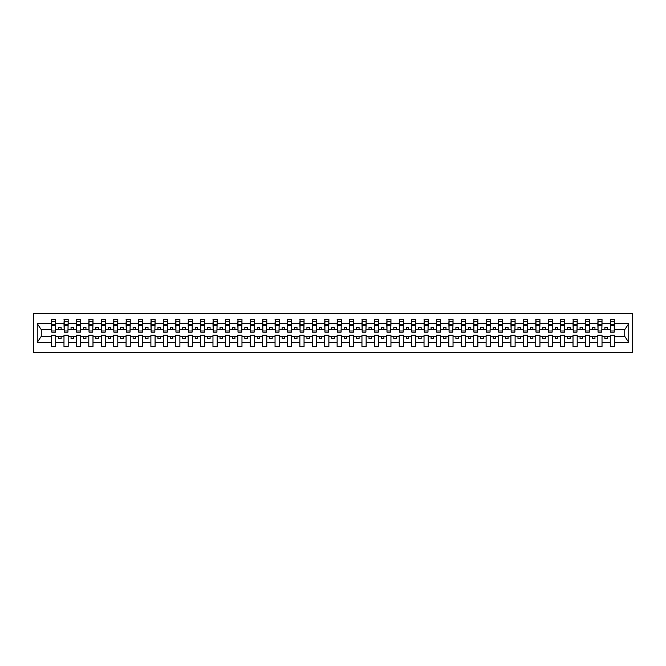 <?xml version="1.0" encoding="UTF-8"?>
<svg xmlns="http://www.w3.org/2000/svg" width="666" height="666" viewBox="0 0 666 666"><rect width="100%" height="100%" fill="white"/><g stroke="black" fill="none" stroke-linecap="round" stroke-linejoin="round"><path stroke-width="1" d="M33.3 352.364L632.7 352.364L632.7 313.636L33.3 313.636L33.3 352.364M614.227 330.819L614.427 329.329L624.958 329.329L628.771 323.593L628.771 342.407L614.427 342.407L614.427 335.181L610.256 335.181L610.256 336.671L602.014 336.671L602.014 335.181L597.835 335.181L597.835 336.671L589.593 336.671L589.593 335.181L585.422 335.181L585.422 336.671L577.181 336.671L577.181 335.181L573.01 335.181L573.01 336.671L564.768 336.671L564.768 335.181L560.597 335.181L560.597 336.671L552.347 336.671L552.347 335.181L548.176 335.181L548.176 336.671L539.935 336.671L539.935 335.181L535.764 335.181L535.764 336.671L527.522 336.671L527.522 335.181L523.351 335.181L523.351 336.671L515.101 336.671L515.101 335.181L510.93 335.181L510.93 336.671L502.688 336.671L502.688 335.181L498.518 335.181L498.518 336.671L490.276 336.671L490.276 335.181L486.105 335.181L486.105 336.671L477.855 336.671L477.855 335.181L473.684 335.181L473.684 336.671L465.442 336.671L465.442 335.181L461.272 335.181L461.272 336.671L453.03 336.671L453.03 335.181L448.859 335.181L448.859 336.671L440.617 336.671L440.617 335.181L436.446 335.181L436.446 336.671L428.196 336.671L428.196 335.181L424.026 335.181L424.026 336.671L415.784 336.671L415.784 335.181L411.613 335.181L411.613 336.671L403.371 336.671L403.371 335.181L399.2 335.181L399.2 336.671L390.95 336.671L390.95 335.181L386.78 335.181L386.78 336.671L378.538 336.671L378.538 335.181L374.367 335.181L374.367 336.671L366.125 336.671L366.125 335.181L361.954 335.181L361.954 336.671L353.704 336.671L353.704 335.181L349.533 335.181L349.533 336.671L341.292 336.671L341.292 335.181L337.121 335.181L337.121 336.671L328.879 336.671L328.879 335.181L324.708 335.181L324.708 336.671L316.467 336.671L316.467 335.181L312.296 335.181L312.296 336.671L304.046 336.671L304.046 335.181L299.875 335.181L299.875 336.671L291.633 336.671L291.633 335.181L287.462 335.181L287.462 336.671L279.22 336.671L279.22 335.181L275.05 335.181L275.05 336.671L266.8 336.671L266.8 335.181L262.629 335.181L262.629 336.671L254.387 336.671L254.387 335.181L250.216 335.181L250.216 336.671L241.974 336.671L241.974 335.181L237.804 335.181L237.804 336.671L229.554 336.671L229.554 335.181L225.383 335.181L225.383 336.671L217.141 336.671L217.141 335.181L212.97 335.181L212.97 336.671L204.728 336.671L204.728 335.181L200.558 335.181L200.558 336.671L192.316 336.671L192.316 335.181L188.145 335.181L188.145 336.671L179.895 336.671L179.895 335.181L175.724 335.181L175.724 336.671L167.482 336.671L167.482 335.181L163.312 335.181L163.312 336.671L155.07 336.671L155.07 335.181L150.899 335.181L150.899 336.671L142.649 336.671L142.649 335.181L138.478 335.181L138.478 336.671L130.236 336.671L130.236 335.181L126.065 335.181L126.065 336.671L117.824 336.671L117.824 335.181L113.653 335.181L113.653 336.671L105.403 336.671L105.403 335.181L101.232 335.181L101.232 336.671L92.99 336.671L92.99 335.181L88.819 335.181L88.819 336.671L80.578 336.671L80.578 335.181L76.407 335.181L76.407 336.671L68.165 336.671L68.165 335.181L63.986 335.181L63.986 336.671L55.744 336.671L55.744 335.181L51.573 335.181L51.573 336.671L41.042 336.671L37.229 342.407L37.229 323.593L41.042 329.329L51.573 329.329L51.573 323.593L37.229 323.593M614.427 342.407L614.427 346.653L610.256 346.653L610.256 336.671M610.256 342.407L602.014 342.407L602.014 346.653L597.835 346.653L597.835 336.671M602.014 342.407L602.014 336.671M597.835 342.407L589.593 342.407L589.593 346.653L585.422 346.653L585.422 336.671M589.593 342.407L589.593 336.671M585.422 342.407L577.181 342.407L577.181 346.653L573.01 346.653L573.01 336.671M577.181 342.407L577.181 336.671M573.01 342.407L564.768 342.407L564.768 346.653L560.597 346.653L560.597 336.671M564.768 342.407L564.768 336.671M560.597 342.407L552.347 342.407L552.347 346.653L548.176 346.653L548.176 336.671M552.347 342.407L552.347 336.671M548.176 342.407L539.935 342.407L539.935 346.653L535.764 346.653L535.764 336.671M539.935 342.407L539.935 336.671M535.764 342.407L527.522 342.407L527.522 346.653L523.351 346.653L523.351 336.671M527.522 342.407L527.522 336.671M523.351 342.407L515.101 342.407L515.101 346.653L510.93 346.653L510.93 336.671M515.101 342.407L515.101 336.671M510.93 342.407L502.688 342.407L502.688 346.653L498.518 346.653L498.518 336.671M502.688 342.407L502.688 336.671M498.518 342.407L490.276 342.407L490.276 346.653L486.105 346.653L486.105 336.671M490.276 342.407L490.276 336.671M486.105 342.407L477.855 342.407L477.855 346.653L473.684 346.653L473.684 336.671M477.855 342.407L477.855 336.671M473.684 342.407L465.442 342.407L465.442 346.653L461.272 346.653L461.272 336.671M465.442 342.407L465.442 336.671M461.272 342.407L453.03 342.407L453.03 346.653L448.859 346.653L448.859 336.671M453.03 342.407L453.03 336.671M448.859 342.407L440.617 342.407L440.617 346.653L436.446 346.653L436.446 336.671M440.617 342.407L440.617 336.671M436.446 342.407L428.196 342.407L428.196 346.653L424.026 346.653L424.026 336.671M428.196 342.407L428.196 336.671M424.026 342.407L415.784 342.407L415.784 346.653L411.613 346.653L411.613 336.671M415.784 342.407L415.784 336.671M411.613 342.407L403.371 342.407L403.371 346.653L399.2 346.653L399.2 336.671M403.371 342.407L403.371 336.671M399.2 342.407L390.95 342.407L390.95 346.653L386.78 346.653L386.78 336.671M390.95 342.407L390.95 336.671M386.78 342.407L378.538 342.407L378.538 346.653L374.367 346.653L374.367 336.671M378.538 342.407L378.538 336.671M374.367 342.407L366.125 342.407L366.125 346.653L361.954 346.653L361.954 336.671M366.125 342.407L366.125 336.671M361.954 342.407L353.704 342.407L353.704 346.653L349.533 346.653L349.533 336.671M353.704 342.407L353.704 336.671M349.533 342.407L341.292 342.407L341.292 346.653L337.121 346.653L337.121 336.671M341.292 342.407L341.292 336.671M337.121 342.407L328.879 342.407L328.879 346.653L324.708 346.653L324.708 336.671M328.879 342.407L328.879 336.671M324.708 342.407L316.467 342.407L316.467 346.653L312.296 346.653L312.296 336.671M316.467 342.407L316.467 336.671M312.296 342.407L304.046 342.407L304.046 346.653L299.875 346.653L299.875 336.671M304.046 342.407L304.046 336.671M299.875 342.407L291.633 342.407L291.633 346.653L287.462 346.653L287.462 336.671M291.633 342.407L291.633 336.671M287.462 342.407L279.22 342.407L279.22 346.653L275.05 346.653L275.05 336.671M279.22 342.407L279.22 336.671M275.05 342.407L266.8 342.407L266.8 346.653L262.629 346.653L262.629 336.671M266.8 342.407L266.8 336.671M262.629 342.407L254.387 342.407L254.387 346.653L250.216 346.653L250.216 336.671M254.387 342.407L254.387 336.671M250.216 342.407L241.974 342.407L241.974 346.653L237.804 346.653L237.804 336.671M241.974 342.407L241.974 336.671M237.804 342.407L229.554 342.407L229.554 346.653L225.383 346.653L225.383 336.671M229.554 342.407L229.554 336.671M225.383 342.407L217.141 342.407L217.141 346.653L212.97 346.653L212.97 336.671M217.141 342.407L217.141 336.671M212.97 342.407L204.728 342.407L204.728 346.653L200.558 346.653L200.558 336.671M204.728 342.407L204.728 336.671M200.558 342.407L192.316 342.407L192.316 346.653L188.145 346.653L188.145 336.671M192.316 342.407L192.316 336.671M188.145 342.407L179.895 342.407L179.895 346.653L175.724 346.653L175.724 336.671M179.895 342.407L179.895 336.671M175.724 342.407L167.482 342.407L167.482 346.653L163.312 346.653L163.312 336.671M167.482 342.407L167.482 336.671M163.312 342.407L155.07 342.407L155.07 346.653L150.899 346.653L150.899 336.671M155.07 342.407L155.07 336.671M150.899 342.407L142.649 342.407L142.649 346.653L138.478 346.653L138.478 336.671M142.649 342.407L142.649 336.671M138.478 342.407L130.236 342.407L130.236 346.653L126.065 346.653L126.065 336.671M130.236 342.407L130.236 336.671M126.065 342.407L117.824 342.407L117.824 346.653L113.653 346.653L113.653 336.671M117.824 342.407L117.824 336.671M113.653 342.407L105.403 342.407L105.403 346.653L101.232 346.653L101.232 336.671M105.403 342.407L105.403 336.671M101.232 342.407L92.99 342.407L92.99 346.653L88.819 346.653L88.819 336.671M92.99 342.407L92.99 336.671M88.819 342.407L80.578 342.407L80.578 346.653L76.407 346.653L76.407 336.671M80.578 342.407L80.578 336.671M76.407 342.407L68.165 342.407L68.165 346.653L63.986 346.653L63.986 336.671M68.165 342.407L68.165 336.671M610.456 331.002L614.227 331.002L614.227 332.159L610.456 332.159L610.456 319.347L610.256 323.593L602.014 323.593L601.814 330.819M610.456 330.819L610.256 323.593M598.035 331.002L601.814 331.002L601.814 332.159L598.035 332.159L598.035 319.347L597.835 323.593L589.593 323.593L589.393 330.819M598.035 330.819L597.835 323.593M585.622 331.002L589.393 331.002L589.393 332.159L585.622 332.159L585.622 319.347L585.422 323.593L577.181 323.593L576.981 330.819M585.622 330.819L585.422 323.593M573.21 331.002L576.981 331.002L576.981 332.159L573.21 332.159L573.21 319.347L573.01 323.593L564.768 323.593L564.568 330.819M573.21 330.819L573.01 323.593M560.789 331.002L564.568 331.002L564.568 332.159L560.789 332.159L560.789 319.347L560.597 323.593L552.347 323.593L552.147 330.819M560.789 330.819L560.597 323.593M548.376 331.002L552.147 331.002L552.147 332.159L548.376 332.159L548.376 319.347L548.176 323.593L539.935 323.593L539.735 330.819M548.376 330.819L548.176 323.593M535.963 331.002L539.735 331.002L539.735 332.159L535.963 332.159L535.963 319.347L535.764 323.593L527.522 323.593L527.322 330.819M535.963 330.819L535.764 323.593M523.543 331.002L527.322 331.002L527.322 332.159L523.543 332.159L523.543 319.347L523.351 323.593L515.101 323.593L514.91 330.819M523.543 330.819L523.351 323.593M511.13 331.002L514.91 331.002L514.91 332.159L511.13 332.159L511.13 319.347L510.93 323.593L502.688 323.593L502.489 330.819M511.13 330.819L510.93 323.593M498.717 331.002L502.489 331.002L502.489 332.159L498.717 332.159L498.717 319.347L498.518 323.593L490.276 323.593L490.076 330.819M498.717 330.819L498.518 323.593M486.305 331.002L490.076 331.002L490.076 332.159L486.305 332.159L486.305 319.347L486.105 323.593L477.855 323.593L477.664 330.819M486.305 330.819L486.105 323.593M473.884 331.002L477.664 331.002L477.664 332.159L473.884 332.159L473.884 319.347L473.684 323.593L465.442 323.593L465.243 330.819M473.884 330.819L473.684 323.593M461.471 331.002L465.243 331.002L465.243 332.159L461.471 332.159L461.471 319.347L461.272 323.593L453.03 323.593L452.83 330.819M461.471 330.819L461.272 323.593M449.059 331.002L452.83 331.002L452.83 332.159L449.059 332.159L449.059 319.347L448.859 323.593L440.617 323.593L440.417 330.819M449.059 330.819L448.859 323.593M436.638 331.002L440.417 331.002L440.417 332.159L436.638 332.159L436.638 319.347L436.446 323.593L428.196 323.593L427.997 330.819M436.638 330.819L436.446 323.593M424.225 331.002L427.997 331.002L427.997 332.159L424.225 332.159L424.225 319.347L424.026 323.593L415.784 323.593L415.584 330.819M424.225 330.819L424.026 323.593M411.813 331.002L415.584 331.002L415.584 332.159L411.813 332.159L411.813 319.347L411.613 323.593L403.371 323.593L403.171 330.819M411.813 330.819L411.613 323.593M399.392 331.002L403.171 331.002L403.171 332.159L399.392 332.159L399.392 319.347L399.2 323.593L390.95 323.593L390.759 330.819M399.392 330.819L399.2 323.593M386.979 331.002L390.759 331.002L390.759 332.159L386.979 332.159L386.979 319.347L386.78 323.593L378.538 323.593L378.338 330.819M386.979 330.819L386.78 323.593M374.567 331.002L378.338 331.002L378.338 332.159L374.567 332.159L374.567 319.347L374.367 323.593L366.125 323.593L365.925 330.819M374.567 330.819L374.367 323.593M362.154 331.002L365.925 331.002L365.925 332.159L362.154 332.159L362.154 319.347L361.954 323.593L353.704 323.593L353.513 330.819M362.154 330.819L361.954 323.593M349.733 331.002L353.513 331.002L353.513 332.159L349.733 332.159L349.733 319.347L349.533 323.593L341.292 323.593L341.092 330.819M349.733 330.819L349.533 323.593M337.321 331.002L341.092 331.002L341.092 332.159L337.321 332.159L337.321 319.347L337.121 323.593L328.879 323.593L328.679 330.819M337.321 330.819L337.121 323.593M324.908 331.002L328.679 331.002L328.679 332.159L324.908 332.159L324.908 319.347L324.708 323.593L316.467 323.593L316.267 330.819M324.908 330.819L324.708 323.593M312.487 331.002L316.267 331.002L316.267 332.159L312.487 332.159L312.487 319.347L312.296 323.593L304.046 323.593L303.846 330.819M312.487 330.819L312.296 323.593M300.075 331.002L303.846 331.002L303.846 332.159L300.075 332.159L300.075 319.347L299.875 323.593L291.633 323.593L291.433 330.819M300.075 330.819L299.875 323.593M287.662 331.002L291.433 331.002L291.433 332.159L287.662 332.159L287.662 319.347L287.462 323.593L279.22 323.593L279.021 330.819M287.662 330.819L287.462 323.593M275.241 331.002L279.021 331.002L279.021 332.159L275.241 332.159L275.241 319.347L275.05 323.593L266.8 323.593L266.608 330.819M275.241 330.819L275.05 323.593M262.829 331.002L266.608 331.002L266.608 332.159L262.829 332.159L262.829 319.347L262.629 323.593L254.387 323.593L254.187 330.819M262.829 330.819L262.629 323.593M250.416 331.002L254.187 331.002L254.187 332.159L250.416 332.159L250.416 319.347L250.216 323.593L241.974 323.593L241.775 330.819M250.416 330.819L250.216 323.593M238.003 331.002L241.775 331.002L241.775 332.159L238.003 332.159L238.003 319.347L237.804 323.593L229.554 323.593L229.362 330.819M238.003 330.819L237.804 323.593M225.583 331.002L229.362 331.002L229.362 332.159L225.583 332.159L225.583 319.347L225.383 323.593L217.141 323.593L216.941 330.819M225.583 330.819L225.383 323.593M213.17 331.002L216.941 331.002L216.941 332.159L213.17 332.159L213.17 319.347L212.97 323.593L204.728 323.593L204.529 330.819M213.17 330.819L212.97 323.593M200.757 331.002L204.529 331.002L204.529 332.159L200.757 332.159L200.757 319.347L200.558 323.593L192.316 323.593L192.116 330.819M200.757 330.819L200.558 323.593M188.336 331.002L192.116 331.002L192.116 332.159L188.336 332.159L188.336 319.347L188.145 323.593L179.895 323.593L179.695 330.819M188.336 330.819L188.145 323.593M175.924 331.002L179.695 331.002L179.695 332.159L175.924 332.159L175.924 319.347L175.724 323.593L167.482 323.593L167.283 330.819M175.924 330.819L175.724 323.593M163.511 331.002L167.283 331.002L167.283 332.159L163.511 332.159L163.511 319.347L163.312 323.593L155.07 323.593L154.87 330.819M163.511 330.819L163.312 323.593M151.09 331.002L154.87 331.002L154.87 332.159L151.09 332.159L151.09 319.347L150.899 323.593L142.649 323.593L142.457 330.819M151.09 330.819L150.899 323.593M138.678 331.002L142.457 331.002L142.457 332.159L138.678 332.159L138.678 319.347L138.478 323.593L130.236 323.593L130.036 330.819M138.678 330.819L138.478 323.593M126.265 331.002L130.036 331.002L130.036 332.159L126.265 332.159L126.265 319.347L126.065 323.593L117.824 323.593L117.624 330.819M126.265 330.819L126.065 323.593M113.853 331.002L117.624 331.002L117.624 332.159L113.853 332.159L113.853 319.347L113.653 323.593L105.403 323.593L105.211 330.819M113.853 330.819L113.653 323.593M101.432 331.002L105.211 331.002L105.211 332.159L101.432 332.159L101.432 319.347L101.232 323.593L92.99 323.593L92.79 330.819M101.432 330.819L101.232 323.593M89.019 331.002L92.79 331.002L92.79 332.159L89.019 332.159L89.019 319.347L88.819 323.593L80.578 323.593L80.378 330.819M89.019 330.819L88.819 323.593M76.607 331.002L80.378 331.002L80.378 332.159L76.607 332.159L76.607 319.347L76.407 323.593L68.165 323.593L67.965 330.819M76.607 330.819L76.407 323.593M64.186 331.002L67.965 331.002L67.965 332.159L64.186 332.159L64.186 319.347L63.986 323.593L55.744 323.593L55.544 319.347L55.544 332.159L51.773 332.159L51.773 325.308L55.544 325.308M64.186 330.819L63.986 323.593M63.986 342.407L55.744 342.407L55.744 346.653L51.573 346.653L51.573 336.671M55.744 342.407L55.744 336.671M51.773 325.308L51.773 319.347L51.573 323.593M51.573 329.329L51.773 330.819M614.427 329.329L614.227 319.347L614.227 331.002M597.835 319.347L602.014 319.347L602.014 323.593M585.422 319.347L589.593 319.347L589.593 323.593M573.01 319.347L577.181 319.347L577.181 323.593M560.597 319.347L564.768 319.347L564.768 323.593M548.176 319.347L552.347 319.347L552.347 323.593M535.764 319.347L539.935 319.347L539.935 323.593M523.351 319.347L527.522 319.347L527.522 323.593M510.93 319.347L515.101 319.347L515.101 323.593M498.518 319.347L502.688 319.347L502.688 323.593M486.105 319.347L490.276 319.347L490.276 323.593M473.684 319.347L477.855 319.347L477.855 323.593M461.272 319.347L465.442 319.347L465.442 323.593M448.859 319.347L453.03 319.347L453.03 323.593M436.446 319.347L440.617 319.347L440.617 323.593M424.026 319.347L428.196 319.347L428.196 323.593M411.613 319.347L415.784 319.347L415.784 323.593M399.2 319.347L403.371 319.347L403.371 323.593M386.78 319.347L390.95 319.347L390.95 323.593M374.367 319.347L378.538 319.347L378.538 323.593M361.954 319.347L366.125 319.347L366.125 323.593M349.533 319.347L353.704 319.347L353.704 323.593M337.121 319.347L341.292 319.347L341.292 323.593M324.708 319.347L328.879 319.347L328.879 323.593M312.296 319.347L316.467 319.347L316.467 323.593M299.875 319.347L304.046 319.347L304.046 323.593M287.462 319.347L291.633 319.347L291.633 323.593M275.05 319.347L279.22 319.347L279.22 323.593M262.629 319.347L266.8 319.347L266.8 323.593M250.216 319.347L254.387 319.347L254.387 323.593M237.804 319.347L241.974 319.347L241.974 323.593M225.383 319.347L229.554 319.347L229.554 323.593M212.97 319.347L217.141 319.347L217.141 323.593M200.558 319.347L204.728 319.347L204.728 323.593M188.145 319.347L192.316 319.347L192.316 323.593M175.724 319.347L179.895 319.347L179.895 323.593M163.312 319.347L167.482 319.347L167.482 323.593M150.899 319.347L155.07 319.347L155.07 323.593M138.478 319.347L142.649 319.347L142.649 323.593M126.065 319.347L130.236 319.347L130.236 323.593M113.653 319.347L117.824 319.347L117.824 323.593M101.232 319.347L105.403 319.347L105.403 323.593M88.819 319.347L92.99 319.347L92.99 323.593M76.407 319.347L80.578 319.347L80.578 323.593M63.986 319.347L68.165 319.347L68.165 323.593M628.771 323.593L614.427 323.593M51.573 342.407L37.229 342.407M51.573 319.347L55.744 319.347M610.256 319.347L614.427 319.347M610.256 329.329L607.375 329.329L607.375 327.439L604.886 327.439L604.886 329.329L607.375 329.329M604.886 329.329L602.014 329.329M604.886 336.671L604.886 338.561L607.375 338.561L607.375 336.671M597.835 329.329L594.954 329.329L594.954 327.439L592.474 327.439L592.474 329.329L594.954 329.329M592.474 329.329L589.593 329.329M592.474 336.671L592.474 338.561L594.954 338.561L594.954 336.671M585.422 329.329L582.542 329.329L582.542 327.439L580.061 327.439L580.061 329.329L582.542 329.329M580.061 329.329L577.181 329.329M580.061 336.671L580.061 338.561L582.542 338.561L582.542 336.671M573.01 329.329L570.129 329.329L570.129 327.439L567.648 327.439L567.648 329.329L570.129 329.329M567.648 329.329L564.768 329.329M567.648 336.671L567.648 338.561L570.129 338.561L570.129 336.671M560.597 329.329L557.717 329.329L557.717 327.439L555.228 327.439L555.228 329.329L557.717 329.329M555.228 329.329L552.347 329.329M555.228 336.671L555.228 338.561L557.717 338.561L557.717 336.671M548.176 329.329L545.296 329.329L545.296 327.439L542.815 327.439L542.815 329.329L545.296 329.329M542.815 329.329L539.935 329.329M542.815 336.671L542.815 338.561L545.296 338.561L545.296 336.671M535.764 329.329L532.883 329.329L532.883 327.439L530.402 327.439L530.402 329.329L532.883 329.329M530.402 329.329L527.522 329.329M530.402 336.671L530.402 338.561L532.883 338.561L532.883 336.671M523.351 329.329L520.471 329.329L520.471 327.439L517.982 327.439L517.982 329.329L520.471 329.329M517.982 329.329L515.101 329.329M517.982 336.671L517.982 338.561L520.471 338.561L520.471 336.671M510.93 329.329L508.05 329.329L508.05 327.439L505.569 327.439L505.569 329.329L508.05 329.329M505.569 329.329L502.688 329.329M505.569 336.671L505.569 338.561L508.05 338.561L508.05 336.671M498.518 329.329L495.637 329.329L495.637 327.439L493.156 327.439L493.156 329.329L495.637 329.329M493.156 329.329L490.276 329.329M493.156 336.671L493.156 338.561L495.637 338.561L495.637 336.671M486.105 329.329L483.225 329.329L483.225 327.439L480.735 327.439L480.735 329.329L483.225 329.329M480.735 329.329L477.855 329.329M480.735 336.671L480.735 338.561L483.225 338.561L483.225 336.671M473.684 329.329L470.804 329.329L470.804 327.439L468.323 327.439L468.323 329.329L470.804 329.329M468.323 329.329L465.442 329.329M468.323 336.671L468.323 338.561L470.804 338.561L470.804 336.671M461.272 329.329L458.391 329.329L458.391 327.439L455.91 327.439L455.91 329.329L458.391 329.329M455.91 329.329L453.03 329.329M455.91 336.671L455.91 338.561L458.391 338.561L458.391 336.671M448.859 329.329L445.979 329.329L445.979 327.439L443.498 327.439L443.498 329.329L445.979 329.329M443.498 329.329L440.617 329.329M443.498 336.671L443.498 338.561L445.979 338.561L445.979 336.671M436.446 329.329L433.566 329.329L433.566 327.439L431.077 327.439L431.077 329.329L433.566 329.329M431.077 329.329L428.196 329.329M431.077 336.671L431.077 338.561L433.566 338.561L433.566 336.671M424.026 329.329L421.145 329.329L421.145 327.439L418.664 327.439L418.664 329.329L421.145 329.329M418.664 329.329L415.784 329.329M418.664 336.671L418.664 338.561L421.145 338.561L421.145 336.671M411.613 329.329L408.733 329.329L408.733 327.439L406.252 327.439L406.252 329.329L408.733 329.329M406.252 329.329L403.371 329.329M406.252 336.671L406.252 338.561L408.733 338.561L408.733 336.671M399.2 329.329L396.32 329.329L396.32 327.439L393.831 327.439L393.831 329.329L396.32 329.329M393.831 329.329L390.95 329.329M393.831 336.671L393.831 338.561L396.32 338.561L396.32 336.671M386.78 329.329L383.899 329.329L383.899 327.439L381.418 327.439L381.418 329.329L383.899 329.329M381.418 329.329L378.538 329.329M381.418 336.671L381.418 338.561L383.899 338.561L383.899 336.671M374.367 329.329L371.486 329.329L371.486 327.439L369.006 327.439L369.006 329.329L371.486 329.329M369.006 329.329L366.125 329.329M369.006 336.671L369.006 338.561L371.486 338.561L371.486 336.671M361.954 329.329L359.074 329.329L359.074 327.439L356.585 327.439L356.585 329.329L359.074 329.329M356.585 329.329L353.704 329.329M356.585 336.671L356.585 338.561L359.074 338.561L359.074 336.671M349.533 329.329L346.653 329.329L346.653 327.439L344.172 327.439L344.172 329.329L346.653 329.329M344.172 329.329L341.292 329.329M344.172 336.671L344.172 338.561L346.653 338.561L346.653 336.671M337.121 329.329L334.24 329.329L334.24 327.439L331.76 327.439L331.76 329.329L334.24 329.329M331.76 329.329L328.879 329.329M331.76 336.671L331.76 338.561L334.24 338.561L334.24 336.671M324.708 329.329L321.828 329.329L321.828 327.439L319.347 327.439L319.347 329.329L321.828 329.329M319.347 329.329L316.467 329.329M319.347 336.671L319.347 338.561L321.828 338.561L321.828 336.671M312.296 329.329L309.415 329.329L309.415 327.439L306.926 327.439L306.926 329.329L309.415 329.329M306.926 329.329L304.046 329.329M306.926 336.671L306.926 338.561L309.415 338.561L309.415 336.671M299.875 329.329L296.994 329.329L296.994 327.439L294.514 327.439L294.514 329.329L296.994 329.329M294.514 329.329L291.633 329.329M294.514 336.671L294.514 338.561L296.994 338.561L296.994 336.671M287.462 329.329L284.582 329.329L284.582 327.439L282.101 327.439L282.101 329.329L284.582 329.329M282.101 329.329L279.22 329.329M282.101 336.671L282.101 338.561L284.582 338.561L284.582 336.671M275.05 329.329L272.169 329.329L272.169 327.439L269.68 327.439L269.68 329.329L272.169 329.329M269.68 329.329L266.8 329.329M269.68 336.671L269.68 338.561L272.169 338.561L272.169 336.671M262.629 329.329L259.748 329.329L259.748 327.439L257.267 327.439L257.267 329.329L259.748 329.329M257.267 329.329L254.387 329.329M257.267 336.671L257.267 338.561L259.748 338.561L259.748 336.671M250.216 329.329L247.336 329.329L247.336 327.439L244.855 327.439L244.855 329.329L247.336 329.329M244.855 329.329L241.974 329.329M244.855 336.671L244.855 338.561L247.336 338.561L247.336 336.671M237.804 329.329L234.923 329.329L234.923 327.439L232.434 327.439L232.434 329.329L234.923 329.329M232.434 329.329L229.554 329.329M232.434 336.671L232.434 338.561L234.923 338.561L234.923 336.671M225.383 329.329L222.502 329.329L222.502 327.439L220.021 327.439L220.021 329.329L222.502 329.329M220.021 329.329L217.141 329.329M220.021 336.671L220.021 338.561L222.502 338.561L222.502 336.671M212.97 329.329L210.09 329.329L210.09 327.439L207.609 327.439L207.609 329.329L210.09 329.329M207.609 329.329L204.728 329.329M207.609 336.671L207.609 338.561L210.09 338.561L210.09 336.671M200.558 329.329L197.677 329.329L197.677 327.439L195.196 327.439L195.196 329.329L197.677 329.329M195.196 329.329L192.316 329.329M195.196 336.671L195.196 338.561L197.677 338.561L197.677 336.671M188.145 329.329L185.265 329.329L185.265 327.439L182.775 327.439L182.775 329.329L185.265 329.329M182.775 329.329L179.895 329.329M182.775 336.671L182.775 338.561L185.265 338.561L185.265 336.671M175.724 329.329L172.844 329.329L172.844 327.439L170.363 327.439L170.363 329.329L172.844 329.329M170.363 329.329L167.482 329.329M170.363 336.671L170.363 338.561L172.844 338.561L172.844 336.671M163.312 329.329L160.431 329.329L160.431 327.439L157.95 327.439L157.95 329.329L160.431 329.329M157.95 329.329L155.07 329.329M157.95 336.671L157.95 338.561L160.431 338.561L160.431 336.671M150.899 329.329L148.019 329.329L148.019 327.439L145.529 327.439L145.529 329.329L148.019 329.329M145.529 329.329L142.649 329.329M145.529 336.671L145.529 338.561L148.019 338.561L148.019 336.671M138.478 329.329L135.598 329.329L135.598 327.439L133.117 327.439L133.117 329.329L135.598 329.329M133.117 329.329L130.236 329.329M133.117 336.671L133.117 338.561L135.598 338.561L135.598 336.671M126.065 329.329L123.185 329.329L123.185 327.439L120.704 327.439L120.704 329.329L123.185 329.329M120.704 329.329L117.824 329.329M120.704 336.671L120.704 338.561L123.185 338.561L123.185 336.671M113.653 329.329L110.772 329.329L110.772 327.439L108.283 327.439L108.283 329.329L110.772 329.329M108.283 329.329L105.403 329.329M108.283 336.671L108.283 338.561L110.772 338.561L110.772 336.671M101.232 329.329L98.352 329.329L98.352 327.439L95.871 327.439L95.871 329.329L98.352 329.329M95.871 329.329L92.99 329.329M95.871 336.671L95.871 338.561L98.352 338.561L98.352 336.671M88.819 329.329L85.939 329.329L85.939 327.439L83.458 327.439L83.458 329.329L85.939 329.329M83.458 329.329L80.578 329.329M83.458 336.671L83.458 338.561L85.939 338.561L85.939 336.671M76.407 329.329L73.526 329.329L73.526 327.439L71.046 327.439L71.046 329.329L73.526 329.329M71.046 329.329L68.165 329.329M71.046 336.671L71.046 338.561L73.526 338.561L73.526 336.671M63.986 329.329L61.114 329.329L61.114 327.439L58.625 327.439L58.625 329.329L61.114 329.329M58.625 329.329L55.744 329.329L55.744 323.593M58.625 336.671L58.625 338.561L61.114 338.561L61.114 336.671M55.744 329.329L55.544 330.819M628.771 342.407L624.958 336.671L614.427 336.671M41.242 329.329L41.242 336.671M624.758 336.671L624.758 329.329M51.773 324.334L55.544 324.334M68.165 319.347L67.965 331.002M64.186 325.308L67.965 325.308M64.186 324.334L67.965 324.334M80.578 319.347L80.378 331.002M76.607 325.308L80.378 325.308M76.607 324.334L80.378 324.334M92.99 319.347L92.79 331.002M89.019 325.308L92.79 325.308M89.019 324.334L92.79 324.334M105.403 319.347L105.211 331.002M101.432 325.308L105.211 325.308M101.432 324.334L105.211 324.334M117.824 319.347L117.624 331.002M113.853 325.308L117.624 325.308M113.853 324.334L117.624 324.334M130.236 319.347L130.036 331.002M126.265 325.308L130.036 325.308M126.265 324.334L130.036 324.334M142.649 319.347L142.457 331.002M138.678 325.308L142.457 325.308M138.678 324.334L142.457 324.334M155.07 319.347L154.87 331.002M151.09 325.308L154.87 325.308M151.09 324.334L154.87 324.334M167.482 319.347L167.283 331.002M163.511 325.308L167.283 325.308M163.511 324.334L167.283 324.334M179.895 319.347L179.695 331.002M175.924 325.308L179.695 325.308M175.924 324.334L179.695 324.334M192.316 319.347L192.116 331.002M188.336 325.308L192.116 325.308M188.336 324.334L192.116 324.334M204.728 319.347L204.529 331.002M200.757 325.308L204.529 325.308M200.757 324.334L204.529 324.334M217.141 319.347L216.941 331.002M213.17 325.308L216.941 325.308M213.17 324.334L216.941 324.334M229.554 319.347L229.362 331.002M225.583 325.308L229.362 325.308M225.583 324.334L229.362 324.334M241.974 319.347L241.775 331.002M238.003 325.308L241.775 325.308M238.003 324.334L241.775 324.334M254.387 319.347L254.187 331.002M250.416 325.308L254.187 325.308M250.416 324.334L254.187 324.334M266.8 319.347L266.608 331.002M262.829 325.308L266.608 325.308M262.829 324.334L266.608 324.334M279.22 319.347L279.021 331.002M275.241 325.308L279.021 325.308M275.241 324.334L279.021 324.334M291.633 319.347L291.433 331.002M287.662 325.308L291.433 325.308M287.662 324.334L291.433 324.334M304.046 319.347L303.846 331.002M300.075 325.308L303.846 325.308M300.075 324.334L303.846 324.334M316.467 319.347L316.267 331.002M312.487 325.308L316.267 325.308M312.487 324.334L316.267 324.334M328.879 319.347L328.679 331.002M324.908 325.308L328.679 325.308M324.908 324.334L328.679 324.334M341.292 319.347L341.092 331.002M337.321 325.308L341.092 325.308M337.321 324.334L341.092 324.334M353.704 319.347L353.513 331.002M349.733 325.308L353.513 325.308M349.733 324.334L353.513 324.334M366.125 319.347L365.925 331.002M362.154 325.308L365.925 325.308M362.154 324.334L365.925 324.334M378.538 319.347L378.338 331.002M374.567 325.308L378.338 325.308M374.567 324.334L378.338 324.334M390.95 319.347L390.759 331.002M386.979 325.308L390.759 325.308M386.979 324.334L390.759 324.334M403.371 319.347L403.171 331.002M399.392 325.308L403.171 325.308M399.392 324.334L403.171 324.334M415.784 319.347L415.584 331.002M411.813 325.308L415.584 325.308M411.813 324.334L415.584 324.334M428.196 319.347L427.997 331.002M424.225 325.308L427.997 325.308M424.225 324.334L427.997 324.334M440.617 319.347L440.417 331.002M436.638 325.308L440.417 325.308M436.638 324.334L440.417 324.334M453.03 319.347L452.83 331.002M449.059 325.308L452.83 325.308M449.059 324.334L452.83 324.334M465.442 319.347L465.243 331.002M461.471 325.308L465.243 325.308M461.471 324.334L465.243 324.334M477.855 319.347L477.664 331.002M473.884 325.308L477.664 325.308M473.884 324.334L477.664 324.334M490.276 319.347L490.076 331.002M486.305 325.308L490.076 325.308M486.305 324.334L490.076 324.334M502.688 319.347L502.489 331.002M498.717 325.308L502.489 325.308M498.717 324.334L502.489 324.334M515.101 319.347L514.91 331.002M511.13 325.308L514.91 325.308M511.13 324.334L514.91 324.334M527.522 319.347L527.322 331.002M523.543 325.308L527.322 325.308M523.543 324.334L527.322 324.334M539.935 319.347L539.735 331.002M535.963 325.308L539.735 325.308M535.963 324.334L539.735 324.334M552.347 319.347L552.147 331.002M548.376 325.308L552.147 325.308M548.376 324.334L552.147 324.334M564.768 319.347L564.568 331.002M560.789 325.308L564.568 325.308M560.789 324.334L564.568 324.334M577.181 319.347L576.981 331.002M573.21 325.308L576.981 325.308M573.21 324.334L576.981 324.334M589.593 319.347L589.393 331.002M585.622 325.308L589.393 325.308M585.622 324.334L589.393 324.334M602.014 319.347L601.814 331.002M598.035 325.308L601.814 325.308M598.035 324.334L601.814 324.334M610.456 325.308L614.227 325.308M610.456 324.334L614.227 324.334M51.773 331.002L55.544 331.002M51.773 321.728L55.544 321.728M64.186 321.728L67.965 321.728M76.607 321.728L80.378 321.728M89.019 321.728L92.79 321.728M101.432 321.728L105.211 321.728M113.853 321.728L117.624 321.728M126.265 321.728L130.036 321.728M138.678 321.728L142.457 321.728M151.09 321.728L154.87 321.728M163.511 321.728L167.283 321.728M175.924 321.728L179.695 321.728M188.336 321.728L192.116 321.728M200.757 321.728L204.529 321.728M213.17 321.728L216.941 321.728M225.583 321.728L229.362 321.728M238.003 321.728L241.775 321.728M250.416 321.728L254.187 321.728M262.829 321.728L266.608 321.728M275.241 321.728L279.021 321.728M287.662 321.728L291.433 321.728M300.075 321.728L303.846 321.728M312.487 321.728L316.267 321.728M324.908 321.728L328.679 321.728M337.321 321.728L341.092 321.728M349.733 321.728L353.513 321.728M362.154 321.728L365.925 321.728M374.567 321.728L378.338 321.728M386.979 321.728L390.759 321.728M399.392 321.728L403.171 321.728M411.813 321.728L415.584 321.728M424.225 321.728L427.997 321.728M436.638 321.728L440.417 321.728M449.059 321.728L452.83 321.728M461.471 321.728L465.243 321.728M473.884 321.728L477.664 321.728M486.305 321.728L490.076 321.728M498.717 321.728L502.489 321.728M511.13 321.728L514.91 321.728M523.543 321.728L527.322 321.728M535.963 321.728L539.735 321.728M548.376 321.728L552.147 321.728M560.789 321.728L564.568 321.728M573.21 321.728L576.981 321.728M585.622 321.728L589.393 321.728M598.035 321.728L601.814 321.728M610.456 321.728L614.227 321.728"/></g></svg>
